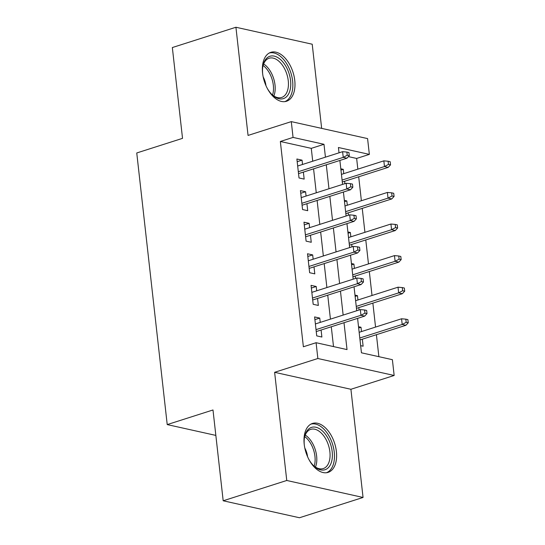 <?xml version="1.0" encoding="UTF-8"?>
<svg xmlns="http://www.w3.org/2000/svg" width="545" height="545" viewBox="0 0 545 545"><rect width="100%" height="100%" fill="white"/><g stroke="black" fill="none" stroke-linecap="round" stroke-linejoin="round"><path stroke-width="0.82" d="M336.388 451.485A25.69 15.042 72.3 0 0 312.489 423.438A25.69 15.042 72.3 0 0 304.219 444.332A25.69 15.042 72.3 0 0 328.11 472.379A25.69 15.042 72.3 0 0 336.388 451.485M294.756 80.374A25.69 15.042 72.3 0 0 270.865 52.327A25.69 15.042 72.3 0 0 262.588 73.214A25.69 15.042 72.3 0 0 286.486 101.268A25.69 15.042 72.3 0 0 294.756 80.374M357.588 318.369L361.451 352.806L392.386 359.686L394.158 375.478L317.858 358.508L316.086 342.71L347.022 349.59L344.004 322.708M350.919 389.28L274.625 372.31L286.759 480.479L223.184 500.78L299.478 517.75L363.052 497.456L350.919 389.28L394.158 375.478M321.659 128.382L312.217 44.22L235.924 27.25L248.057 135.426L291.289 121.624L367.582 138.594L369.353 154.385L338.425 147.504L339.024 152.825M357.84 169.154L356.641 158.445L369.353 154.385M378.877 356.682L376.411 334.705M375.553 327.075L372.869 303.115M372.01 295.492L369.326 271.533M368.468 263.909L365.784 239.95M364.925 232.327L362.241 208.367M361.383 200.737L358.699 176.784M286.759 480.479L363.052 497.456M223.184 500.78L212.993 409.976L167.22 424.589L136.754 152.968L182.527 138.348L172.343 47.544L235.924 27.25M320.242 322.395L319.758 318.082L314.601 316.931L316.727 335.884L321.884 337.028L321.1 330.018M316.7 290.812L316.216 286.5L311.059 285.348L313.184 304.301L318.341 305.445L317.551 298.435M313.157 259.229L312.673 254.91L307.516 253.766L309.642 272.718L314.799 273.863L314.009 266.852M309.615 227.64L309.131 223.327L303.974 222.183L306.099 241.135L311.256 242.28L310.466 235.27M306.072 196.057L305.588 191.745L300.431 190.6L302.557 209.546L307.714 210.697L306.924 203.687M340.959 170.074L343.282 169.332L343.766 173.651M344.89 183.665L344.624 181.274M344.501 201.664L346.824 200.921L347.308 205.233M348.432 215.248L348.166 212.857M348.044 233.246L350.367 232.504L350.851 236.816M351.975 246.831L351.709 244.439M351.586 264.829L353.909 264.087L354.4 268.399M355.517 278.42L355.251 276.029M355.129 296.412L357.459 295.669L357.942 299.982M359.06 310.003L358.794 307.612M356.641 158.445L348.425 156.619M340.809 168.786L343.282 169.332M344.351 200.369L346.824 200.921M347.901 231.952L350.367 232.504M351.443 263.535L353.909 264.087M354.986 295.118L357.459 295.669M358.528 326.707L361.001 327.252L361.485 331.571M360.654 345.653L363.127 346.204L362.336 339.194M312.721 161.218L311.277 148.356L280.348 141.475L303.374 346.77L316.086 342.71M333.513 346.586L331.285 326.768M330.434 319.138L327.743 295.186M326.891 287.556L324.2 263.603M323.349 255.973L320.658 232.013M319.806 224.39L317.115 200.431M316.264 192.807L313.573 168.848M302.529 164.474L302.046 160.162L296.889 159.011L299.014 177.963L304.171 179.107L303.381 172.097M167.22 424.589L215.847 435.407M274.625 372.31L317.858 358.508M280.348 141.475L293.06 137.415L291.289 121.624M339.876 160.448L342.567 184.408M343.418 192.038L346.109 215.99M346.961 223.62L349.652 247.573M350.503 255.203L353.194 279.163M354.046 286.786L356.737 310.745M325.433 157.164L323.989 144.296L293.06 137.415M343.146 315.085L340.462 291.125M339.603 283.495L336.919 259.543M336.061 251.913L333.377 227.953M332.518 220.33L329.834 196.37M328.976 188.747L326.291 164.788M311.277 148.356L323.989 144.296M297.189 161.708L302.046 160.162M358.671 327.995L361.001 327.252M300.731 193.291L305.588 191.745M304.274 224.881L309.131 223.327M307.823 256.463L312.673 254.91M311.365 288.046L316.216 286.5M314.908 319.629L319.758 318.082M298.531 173.651L346.954 158.193L343.241 157.362L298.313 171.709M347.233 155.23L349.297 155.686L348.943 152.532L346.879 152.069L347.233 155.23L343.241 157.362L342.607 151.68L297.672 166.021M346.954 158.193L349.297 155.686M346.879 152.069L342.607 151.68M390.533 164.863L390.179 161.702L388.122 161.245L388.476 164.406L390.533 164.863L388.197 167.363L384.484 166.538L383.844 160.857L341.442 174.393M388.476 164.406L384.484 166.538L342.076 180.075M388.197 167.363L342.294 182.016M383.844 160.857L388.122 161.245M262.676 73.922A22.229 13.019 -107.7 0 1 263.01 65.659A22.229 13.019 -107.7 0 1 277.31 57.293A22.229 13.019 -107.7 0 1 290.56 80.537A22.229 13.019 -107.7 0 1 272.357 94.946A22.229 13.019 -107.7 0 1 267.302 88.406M271.873 94.483A20.581 12.051 72.3 0 0 281.629 97.46A20.581 12.051 72.3 0 0 288.257 80.715A20.581 12.051 72.3 0 0 269.107 58.24A20.581 12.051 72.3 0 0 262.888 66.32M263.187 76.961A14.654 8.584 -107.7 0 1 265.96 85.633M284.769 101.629A25.52 14.947 72.3 0 0 292.624 81.001A25.52 14.947 72.3 0 0 269.25 53.022M304.301 445.04A22.229 13.019 -107.7 0 1 304.635 436.77A22.229 13.019 -107.7 0 1 309.24 428.547A22.229 13.019 -107.7 0 1 329.125 440.578A22.229 13.019 -107.7 0 1 327.3 468.571A22.229 13.019 -107.7 0 1 313.988 466.064A22.229 13.019 -107.7 0 1 308.926 459.517M313.504 465.594A20.581 12.051 72.3 0 0 323.253 468.571A20.581 12.051 72.3 0 0 325.358 467.494A20.581 12.051 72.3 0 0 327.817 443.412A20.581 12.051 72.3 0 0 310.739 429.358A20.581 12.051 72.3 0 0 308.634 430.434A20.581 12.051 72.3 0 0 304.512 437.431M304.819 448.072A14.654 8.584 -107.7 0 1 307.584 456.744M326.401 472.747A25.52 14.947 72.3 0 0 328.635 471.534A25.52 14.947 72.3 0 0 331.803 441.981A25.52 14.947 72.3 0 0 310.882 424.133M302.073 205.233L350.496 189.776L346.784 188.952L301.855 203.292M350.776 186.812L352.84 187.276L352.486 184.115L350.421 183.658L350.776 186.812L346.784 188.952L346.15 183.263L301.215 197.61M350.496 189.776L352.84 187.276M350.421 183.658L346.15 183.263M305.616 236.816L354.039 221.359L350.326 220.534L305.398 234.875M354.318 218.395L356.382 218.858L356.028 215.697L353.964 215.241L354.318 218.395L350.326 220.534L349.692 214.846L304.764 229.193M354.039 221.359L356.382 218.858M353.964 215.241L349.692 214.846M309.158 268.399L357.581 252.941L353.869 252.117L308.94 266.464M357.861 249.985L359.925 250.441L359.571 247.28L357.506 246.824L357.861 249.985L353.869 252.117L353.235 246.435L308.307 260.776M357.581 252.941L359.925 250.441M357.506 246.824L353.235 246.435M312.701 299.988L361.124 284.524L357.411 283.7L312.483 298.047M361.403 281.567L363.467 282.024L363.113 278.87L361.049 278.406L361.403 281.567L357.411 283.7L356.777 278.018L311.849 292.358M361.124 284.524L363.467 282.024M361.049 278.406L356.777 278.018M394.076 196.445L393.722 193.284L391.664 192.828L392.019 195.989L394.076 196.445L391.739 198.945L388.026 198.121L387.386 192.44L344.985 205.976M392.019 195.989L388.026 198.121L345.619 211.658M391.739 198.945L345.837 213.599M387.386 192.44L391.664 192.828M397.618 228.028L397.264 224.874L395.207 224.411L395.561 227.572L397.618 228.028L395.282 230.535L391.569 229.704L390.929 224.022L348.528 237.559M395.561 227.572L391.569 229.704L349.161 243.247M395.282 230.535L349.379 245.182M390.929 224.022L395.207 224.411M401.161 259.618L400.807 256.457L398.749 256L399.104 259.154L401.161 259.618L398.824 262.118L395.111 261.293L394.471 255.605L352.07 269.141M399.104 259.154L395.111 261.293L352.704 274.83M398.824 262.118L352.922 276.771M394.471 255.605L398.749 256M404.703 291.2L404.349 288.039L402.292 287.583L402.646 290.737L404.703 291.2L402.367 293.701L398.654 292.876L398.02 287.188L355.613 300.724M402.646 290.737L398.654 292.876L356.253 306.413M402.367 293.701L356.464 308.354M398.02 287.188L402.292 287.583M316.243 331.571L364.666 316.114L360.96 315.283L316.025 329.63M364.946 313.15L367.01 313.607L366.656 310.452L364.591 309.989L364.946 313.15L360.96 315.283L360.32 309.601L315.392 323.941M364.666 316.114L367.01 313.607M364.591 309.989L360.32 309.601M408.246 322.783L407.892 319.622L405.834 319.166L406.189 322.327L408.246 322.783L405.909 325.283L402.196 324.459L401.563 318.777L359.155 332.314M406.189 322.327L402.196 324.459L359.795 337.995M405.909 325.283L360.007 339.937M401.563 318.777L405.834 319.166M263.63 63.949A20.581 12.051 -107.7 0 1 275.007 84.945A20.581 12.051 -107.7 0 1 273.856 95.981M272.541 95.034A19.906 11.656 72.3 0 0 273.324 85.252A19.906 11.656 72.3 0 0 263.106 65.482M305.261 435.067A20.581 12.051 -107.7 0 1 315.48 467.092M314.165 466.145A19.906 11.656 72.3 0 0 304.73 436.6"/></g></svg>
